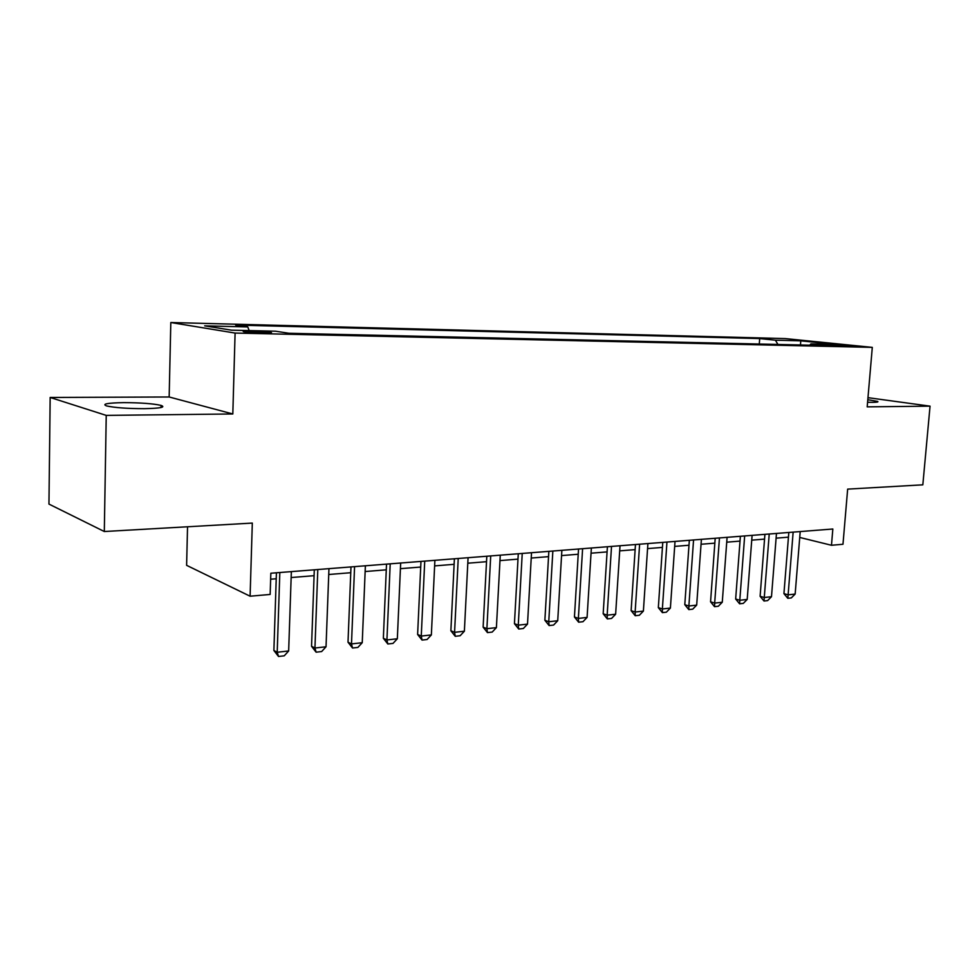 <?xml version="1.0" encoding="UTF-8"?>
<svg xmlns="http://www.w3.org/2000/svg" width="979" height="979" viewBox="0 0 979 979"><rect width="100%" height="100%" fill="white"/><g stroke="black" fill="none" stroke-linecap="round" stroke-linejoin="round"><path stroke-width="1.47" d="M144.402 408.671C160.434 408.329 165.989 407.24 161.07 405.404C153.116 403.629 140.695 402.699 123.77 402.638C107.347 402.92 101.632 404.021 106.638 405.942C114.812 407.729 127.405 408.635 144.402 408.671M867.578 402.271L872.644 402.345C877.037 402.283 878.701 401.977 877.625 401.414L867.798 399.701M263.473 333.056C270.645 333.178 273.043 332.97 270.693 332.456L251.37 331.135C244.114 331.012 241.678 331.208 244.052 331.746L263.473 333.056M187.54 526.775L186.61 565.336L250.098 596.211L270.155 594.449L270.84 573.229L832.835 529.003L831.477 545.266L842.98 544.263L847.655 489.121L922.83 484.825L930.05 406.15L867.981 397.67M50.162 397.462L48.95 504.087L104.312 531.524L106.234 415.39L232.818 413.97L235.095 333.068L170.811 322.519L169.159 396.984L50.162 397.462L106.234 415.39M235.095 333.068L872.301 347.374L785.317 338.587L170.811 322.519M834.842 344.816L827.084 344.902L852.611 346.174L834.842 344.816L834.769 345.709M777.913 344.461L775.429 340.202L759.692 338.575L235.621 325.065L247.785 326.937L204.697 325.848L231.448 330.168L275.527 331.208L288.952 333.276L827.891 345.599L810.906 343.849L809.755 345.195M775.429 340.202L800.773 340.839L836.421 344.461L810.906 343.849M250.098 596.211L252.313 523.08L104.312 531.524M872.301 347.374L867.186 406.86L930.05 406.15M799.733 537.447L831.477 545.266M270.645 579.213L276.225 578.76M291.142 577.549L314.088 575.689M328.736 574.502L350.751 572.715M365.143 571.54L386.277 569.827M400.423 568.677L420.713 567.037M434.627 565.899L454.121 564.32M467.791 563.206L486.526 561.689M499.975 560.6L517.989 559.131M531.218 558.054L548.546 556.647M561.567 555.595L578.234 554.236M591.047 553.196L607.078 551.899M619.707 550.871L635.138 549.623M647.572 548.607L662.428 547.408M674.678 546.404L688.983 545.242M701.05 544.263L714.841 543.149M726.724 542.182L740.014 541.106M751.737 540.151L764.538 539.111M776.09 538.169L788.438 537.165M759.288 344.033L759.692 338.575M247.785 326.937L249.131 330.584M800.479 344.975L800.773 340.839M232.818 413.97L169.159 396.984M800.21 531.573L795.156 594.057L791.326 597.9L787.801 598.304L788.119 594.84L783.934 593.629L788.817 532.466M795.156 594.057L788.119 594.84L793.149 532.123M787.801 598.304L783.934 593.629M776.469 533.445L771.489 596.713L767.622 600.604L764.012 601.02L764.269 597.52L760.108 596.284L764.917 534.35M771.489 596.713L764.269 597.52L769.225 534.008M764.012 601.02L760.108 596.284M752.105 535.354L747.197 599.442L743.306 603.382L739.598 603.81L739.794 600.274L735.657 599.013L740.381 536.284M747.197 599.442L739.794 600.274L744.664 535.941M739.598 603.81L735.657 599.013M727.091 537.324L722.269 602.244L718.341 606.234L714.535 606.674L714.67 603.101L710.558 601.804L715.196 538.254M722.269 602.244L714.67 603.101L719.455 537.924M714.535 606.674L710.558 601.804M701.405 539.343L696.681 605.12L692.716 609.158L688.812 609.611L688.873 606.001L684.786 604.679L689.338 540.298M696.681 605.12L688.873 606.001L693.56 539.967M688.812 609.611L684.786 604.679M675.02 541.424L670.395 608.069L666.393 612.169L662.391 612.634L662.367 608.975L658.329 607.629L662.771 542.39M670.395 608.069L662.367 608.975L666.956 542.06M662.391 612.634L658.329 607.629M647.902 543.553L643.387 611.104L639.36 615.265L635.236 615.73L635.138 612.034L631.125 610.663L635.469 544.532M643.387 611.104L635.138 612.034L639.617 544.202M635.236 615.73L631.125 610.663M620.025 545.744L615.632 614.225L611.557 618.434L607.323 618.912L607.151 615.179L603.174 613.772L607.408 546.735M615.632 614.225L607.151 615.179L611.52 546.417M607.323 618.912L603.174 613.772M591.365 548.007L587.082 617.431L582.982 621.702L578.626 622.191L578.369 618.41L574.44 616.978L578.54 549.011M587.082 617.431L578.369 618.41L582.603 548.693M578.626 622.191L574.44 616.978M561.873 550.32L557.724 620.735L553.588 625.055L549.109 625.569L548.754 621.738L544.875 620.27L548.852 551.348M557.724 620.735L548.754 621.738L552.854 551.03M549.109 625.569L544.875 620.27M531.524 552.707L527.51 624.125L523.337 628.506L518.723 629.044L518.27 625.165L514.44 623.672L518.283 553.759M527.51 624.125L518.27 625.165L522.235 553.441M518.723 629.044L514.44 623.672M500.269 555.166L496.402 627.625L492.204 632.067L487.456 632.605L486.893 628.689L483.124 627.16L486.808 556.231M496.402 627.625L486.893 628.689L490.712 555.925M487.456 632.605L483.124 627.16M468.072 557.7L464.376 631.222L460.13 635.738L455.235 636.289L454.574 632.324L450.866 630.757L454.391 558.776M464.376 631.222L454.574 632.324L458.221 558.483M455.235 636.289L450.866 630.757M434.884 560.318L431.36 634.93L427.089 639.507L422.047 640.082L421.264 636.069L417.617 634.465L420.97 561.408M431.36 634.93L421.264 636.069L424.727 561.114M422.047 640.082L417.617 634.465M400.668 563.011L397.339 638.761L393.02 643.399L387.819 643.986L386.925 639.936L383.352 638.284L386.521 564.124M397.339 638.761L386.925 639.936L390.205 563.831M387.819 643.986L383.352 638.284M365.375 565.789L362.242 642.701L357.898 647.413L352.526 648.025L351.498 643.913L348.01 642.224L350.984 566.914M362.242 642.701L351.498 643.913L354.569 566.633M352.526 648.025L348.01 642.224M328.956 568.652L326.031 646.776L321.65 651.549L316.107 652.185L314.944 648.012L311.542 646.287L314.296 569.802M326.031 646.776L314.944 648.012L317.796 569.533M316.107 652.185L311.542 646.287M291.35 571.614L288.658 650.974L284.228 655.82L278.513 656.481L277.204 652.259L273.887 650.484L276.421 572.788M288.658 650.974L277.204 652.259L279.823 572.519M278.513 656.481L273.887 650.484M161.021 407.533L161.07 405.404"/></g></svg>
